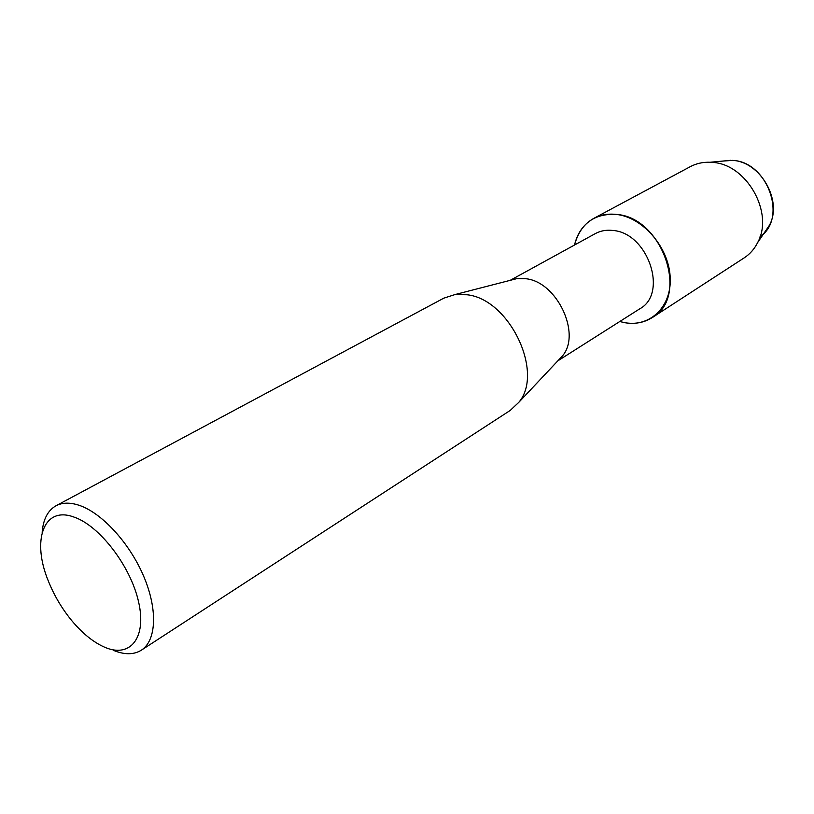 <?xml version="1.0" encoding="UTF-8"?>
<svg xmlns="http://www.w3.org/2000/svg" width="814" height="814" viewBox="0 0 814 814"><rect width="100%" height="100%" fill="white"/><g stroke="black" fill="none" stroke-linecap="round" stroke-linejoin="round"><path stroke-width="1.22" d="M764.214 232.916L769.372 225.346C782.936 200.997 760.48 161.467 732.427 160.389L721.794 161.162L732.427 160.389C767.582 161.437 787.84 218.386 760.042 236.742M510.205 280.331L595.349 233.587C600.559 230.759 606.379 229.711 612.81 230.454C647.893 232.753 668.436 293.457 639.814 308.791L557.814 360.867M616.198 214.408C642.399 217.073 668.335 246.601 670.136 276.282C672.323 306.023 650.59 327.279 625.101 322.751L619.749 321.54L625.101 322.751C635.195 324.348 644.271 322.609 652.309 317.541C689.855 297.069 662.484 217.033 616.198 214.408C594.352 213.349 580.453 223.555 574.511 245.024C577.411 232.855 583.811 223.982 593.711 218.417C600.447 214.855 607.936 213.512 616.198 214.408M511.151 280.097L516.819 278.632L525.793 278.714C556.918 281.685 581.552 333.821 562.494 355.891L558.485 360.154M42.165 532.366C43.183 519.322 47.782 510.459 55.973 505.789L443.783 298.168L455.006 294.556L467.134 294.77C509.503 299.206 544.464 372.72 518.752 402.381L510.175 410.459L141.351 650.183C133.801 654.853 124.461 654.894 113.339 650.325M55.973 505.789C62.261 502.472 69.923 502.289 78.958 505.24C101.76 512.728 129.538 542.907 143.681 576.251C157.916 609.615 156.41 640.628 141.351 650.183M73.718 516.982C99.369 525.366 130.769 566.239 138.624 602.055C146.856 638.023 130.128 658.251 104.894 647.323C93.529 642.399 82.438 633.445 71.622 620.471C61.895 608.557 54.151 595.472 48.413 581.206C31.502 540.7 43.407 505.789 73.718 516.982M593.711 218.417L690.292 166.667C696.346 163.461 702.981 161.986 710.225 162.261L712.087 162.383C746.418 163.706 774.287 212.749 757.681 242.511C754.425 248.992 749.938 254.1 744.21 257.855L652.309 317.541M562.494 355.891L518.752 402.381M516.819 278.632L455.006 294.556M769.372 225.346L757.681 242.511M730.911 160.297L710.225 162.261"/></g></svg>
